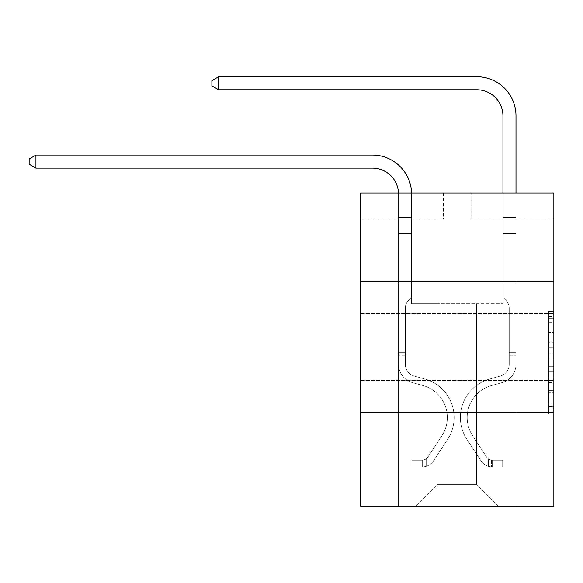 <?xml version="1.0" encoding="UTF-8"?>
<svg xmlns="http://www.w3.org/2000/svg" width="583" height="583" viewBox="0 0 583 583"><rect width="100%" height="100%" fill="white"/><g stroke="black" fill="none" stroke-linecap="round" stroke-linejoin="round"><path stroke-width="0.44" stroke-dasharray="2.92 2.19" d="M553.85 347.023L553.85 313.61L553.85 347.023M360.68 347.023L360.68 313.61L360.68 347.023M548.632 342.702L548.632 359.099L553.85 359.099L553.85 408.807L553.85 316.562L553.85 359.099L548.632 359.099L548.632 315.024L548.632 413.93L548.632 311.439L548.632 406.759L553.85 406.759L548.632 406.759L553.85 406.759L548.632 406.759L548.632 390.362L548.632 413.93L553.85 413.93L553.85 311.439L553.85 406.504L553.85 366.277L548.632 366.277L553.85 366.277L553.85 390.362L553.85 318.617L548.632 318.617L553.85 318.617L553.85 413.93L553.85 316.562L553.85 413.93L548.632 413.93L548.632 311.439L553.85 311.439L553.85 316.562L553.85 311.439L553.85 316.562L553.85 311.439L553.85 315.024L553.85 311.439L548.632 311.439L548.632 318.617L553.85 318.617L548.632 318.617L548.632 342.702L553.85 342.702M553.85 281.764L360.68 281.764L360.68 193.009L553.85 193.009L471.1 193.009L553.85 193.009L553.85 281.764L360.68 281.764L553.85 281.764L553.85 506.263L360.68 506.263L360.68 412.283L553.85 412.283L360.68 412.283L360.68 281.764M553.85 352.948L553.85 347.825L553.85 352.948L548.632 352.948L548.632 332.325L548.632 393.051L548.632 377.806L553.85 377.806L548.632 377.806L548.632 413.93L553.85 413.93L548.632 413.93L553.85 413.93L548.632 413.93L548.632 311.439L553.85 311.439L548.632 311.439L553.85 311.439L548.632 311.439L548.632 352.948L553.85 352.948M553.85 219.113L553.85 193.009L553.85 219.113L471.1 219.113L553.85 219.113M476.581 303.692L476.581 484.335L498.509 506.263L515.999 506.263L515.999 219.113L502.947 219.113L515.999 219.113L502.947 219.113L515.999 219.113L502.947 219.113L515.999 219.113L502.947 219.113L515.999 219.113L502.947 219.113L515.999 219.113L502.947 219.113L515.999 219.113L502.947 219.113L515.999 219.113L502.947 219.113L515.999 219.113L515.999 506.263L515.999 219.113L515.999 506.263L515.999 219.113L515.999 506.263L515.999 219.113L515.999 506.263L515.999 219.113L515.999 506.263L515.999 219.113L515.999 506.263L515.999 219.113L515.999 506.263L515.999 219.113L515.999 506.263L416.022 506.263L498.509 506.263L476.581 484.335L498.509 506.263L476.581 484.335L498.509 506.263L476.581 484.335L498.509 506.263L476.581 484.335L498.509 506.263L476.581 484.335L498.509 506.263L476.581 484.335L498.509 506.263L476.581 484.335L498.509 506.263L476.581 484.335L437.95 484.335L437.95 303.692L437.95 484.335L437.95 303.692L437.95 484.335L416.022 506.263L437.95 484.335L416.022 506.263L437.95 484.335L437.95 303.692L476.581 303.692L476.581 484.335L498.509 506.263L476.581 484.335L476.581 303.692L476.581 484.335L476.581 303.692L476.581 484.335L476.581 303.692L476.581 484.335L476.581 303.692L476.581 484.335L476.581 303.692L476.581 484.335L476.581 303.692L476.581 484.335L476.581 303.692L476.581 484.335L476.581 303.692L411.583 303.692L411.583 219.113L398.532 219.113L398.532 506.263L416.022 506.263L398.532 506.263L416.022 506.263L398.532 506.263L416.022 506.263L398.532 506.263L416.022 506.263L398.532 506.263L416.022 506.263L398.532 506.263L416.022 506.263L398.532 506.263L416.022 506.263L398.532 506.263L416.022 506.263L398.532 506.263L398.532 219.113L398.532 506.263L398.532 219.113L398.532 506.263L398.532 219.113L398.532 506.263L398.532 219.113L398.532 506.263L398.532 219.113L398.532 506.263L398.532 219.113L398.532 506.263L398.532 219.113L398.532 506.263L398.532 219.113L411.583 219.113L398.532 219.113L411.583 219.113L398.532 219.113L411.583 219.113L398.532 219.113L411.583 219.113L398.532 219.113L411.583 219.113L398.532 219.113L411.583 219.113L398.532 219.113L411.583 219.113L398.532 219.113L411.583 219.113L411.583 303.692L411.583 219.113L411.583 303.692L411.583 219.113L411.583 303.692L411.583 219.113L411.583 303.692L411.583 219.113L411.583 303.692L411.583 219.113L411.583 303.692L411.583 219.113L411.583 303.692L411.583 219.113L411.583 303.692L437.95 303.692L411.583 303.692L437.95 303.692L411.583 303.692L437.95 303.692L411.583 303.692L437.95 303.692L411.583 303.692L437.95 303.692L411.583 303.692L437.95 303.692L411.583 303.692L437.95 303.692L411.583 303.692L437.95 303.692L437.95 484.335L416.022 506.263L437.95 484.335L437.95 303.692L437.95 484.335L416.022 506.263L437.95 484.335L437.95 303.692L437.95 484.335L416.022 506.263L437.95 484.335L437.95 303.692L437.95 484.335L416.022 506.263L437.95 484.335L437.95 303.692L437.95 484.335L416.022 506.263L437.95 484.335L437.95 303.692L437.95 484.335L416.022 506.263L437.95 484.335L437.95 303.692L437.95 484.335L416.022 506.263L437.95 484.335L476.581 484.335L476.581 303.692L502.947 303.692L476.581 303.692M443.43 219.113L360.68 219.113L443.43 219.113L443.43 193.009L360.68 193.009L443.43 193.009L443.43 219.113M360.68 219.113L360.68 193.009L360.68 219.113M471.1 219.113L471.1 193.009L471.1 219.113M502.947 219.113L502.947 303.692L502.947 219.113M360.68 412.283L553.85 412.283M548.632 359.099L553.85 359.099L548.632 359.099M548.632 315.024L548.632 311.439L548.632 315.024L553.85 315.024L548.632 315.024M548.632 392.796L548.632 371.4L548.632 392.796L553.85 392.796L548.632 392.796M548.632 371.4L548.632 366.277L553.85 366.277L548.632 366.277L548.632 371.4L553.85 371.4L548.632 371.4M548.632 332.325L548.632 318.617L548.632 332.325L553.85 332.325L548.632 332.325M548.632 311.439L553.85 311.439L548.632 311.439L548.632 316.562L548.632 311.439L553.85 311.439M548.632 413.93L553.85 413.93L548.632 413.93L548.632 408.807L548.632 413.93M35.935 168.101L29.15 164.187L29.15 158.97L35.935 155.049L29.15 158.97L35.935 155.049L372.42 155.049A39.156 39.156 0 0 1 411.583 194.212L411.583 217.474L398.532 217.474L398.532 233.63L411.583 233.63L398.532 233.63L398.532 364.258L398.532 233.63L411.583 233.63L411.583 217.474L411.583 297.323L408.639 300.267A11.347 11.347 0 0 0 405.316 308.283L405.316 364.258L405.316 308.283A11.347 11.347 0 0 1 408.639 300.267L411.583 297.323L411.583 217.474L411.583 297.323L408.639 300.267A11.347 11.347 0 0 0 405.316 308.283L405.316 364.258L405.316 308.283A11.347 11.347 0 0 1 408.639 300.267L411.583 297.323L411.583 233.63L411.583 297.323L408.639 300.267A11.347 11.347 0 0 0 405.316 308.283L405.316 364.258L405.316 308.283A11.347 11.347 0 0 1 408.639 300.267L411.583 297.323L411.583 233.63L411.583 297.323L408.639 300.267A11.347 11.347 0 0 0 405.316 308.283L405.316 364.258A12.272 12.272 0 0 0 414.287 376.079A12.272 12.272 0 0 1 405.316 364.258A12.272 12.272 0 0 0 414.287 376.079A12.272 12.272 0 0 1 405.316 364.258L405.316 308.283A11.347 11.347 0 0 1 408.639 300.267L411.583 297.323L411.583 233.63L411.583 297.323L408.639 300.267L411.583 297.323L411.583 233.63L411.583 297.323L411.583 233.63L398.532 233.63L398.532 364.258A19.057 19.057 0 0 0 412.465 382.616A19.057 19.057 0 0 1 398.532 364.258A19.057 19.057 0 0 0 412.465 382.616A19.057 19.057 0 0 1 398.532 364.258L398.532 352.664L405.316 352.664L398.532 352.664L398.532 364.258A19.057 19.057 0 0 0 412.465 382.616A19.057 19.057 0 0 1 398.532 364.258L398.532 352.664L398.532 364.258A19.057 19.057 0 0 0 412.465 382.616A19.057 19.057 0 0 1 398.532 364.258A19.057 19.057 0 0 0 412.465 382.616A19.057 19.057 0 0 1 398.532 364.258L398.532 352.664L405.316 352.664L398.532 352.664L398.532 364.258A19.057 19.057 0 0 0 412.465 382.616A19.057 19.057 0 0 1 398.532 364.258L398.532 352.664L398.532 364.258A19.057 19.057 0 0 0 412.465 382.616A19.057 19.057 0 0 1 398.532 364.258A19.057 19.057 0 0 0 412.465 382.616A19.057 19.057 0 0 1 398.532 364.258L398.532 352.664L405.316 352.664L405.316 364.258A12.272 12.272 0 0 0 414.287 376.079A12.272 12.272 0 0 1 405.316 364.258L405.316 352.664L405.316 364.258A12.272 12.272 0 0 0 414.287 376.079A12.272 12.272 0 0 1 405.316 364.258A12.272 12.272 0 0 0 414.287 376.079A12.272 12.272 0 0 1 405.316 364.258L405.316 352.664L405.316 364.258A12.272 12.272 0 0 0 414.287 376.079A12.272 12.272 0 0 1 405.316 364.258L405.316 352.664L405.316 364.258A12.272 12.272 0 0 0 414.287 376.079A12.272 12.272 0 0 1 405.316 364.258A12.272 12.272 0 0 0 414.287 376.079A12.272 12.272 0 0 1 405.316 364.258L405.316 352.664L405.316 364.258A12.272 12.272 0 0 0 414.287 376.079L424.912 379.037L414.287 376.079A12.272 12.272 0 0 1 405.316 364.258A12.272 12.272 0 0 0 414.287 376.079L424.912 379.037L414.287 376.079A12.272 12.272 0 0 1 405.316 364.258A12.272 12.272 0 0 0 414.287 376.079L424.912 379.037L414.287 376.079A12.272 12.272 0 0 1 405.316 364.258L405.316 352.664L405.316 364.258A12.272 12.272 0 0 0 414.287 376.079L424.912 379.037L414.287 376.079A12.272 12.272 0 0 1 405.316 364.258A12.272 12.272 0 0 0 414.287 376.079L424.912 379.037L414.287 376.079A12.272 12.272 0 0 1 405.316 364.258A12.272 12.272 0 0 0 414.287 376.079L424.912 379.037A39.943 39.943 0 0 1 447.584 439.422A39.943 39.943 0 0 0 424.912 379.037L414.287 376.079L424.912 379.037A39.943 39.943 0 0 1 447.584 439.422A39.943 39.943 0 0 0 424.912 379.037A39.943 39.943 0 0 1 447.584 439.422A39.943 39.943 0 0 0 424.912 379.037L414.287 376.079L424.912 379.037A39.943 39.943 0 0 1 447.584 439.422A39.943 39.943 0 0 0 424.912 379.037L414.287 376.079A12.272 12.272 0 0 1 405.316 364.258L405.316 352.664L405.316 364.258A12.272 12.272 0 0 0 414.287 376.079L424.912 379.037A39.943 39.943 0 0 1 447.584 439.422A39.943 39.943 0 0 0 424.912 379.037A39.943 39.943 0 0 1 447.584 439.422A39.943 39.943 0 0 0 424.912 379.037L414.287 376.079L424.912 379.037A39.943 39.943 0 0 1 447.584 439.422A39.943 39.943 0 0 0 424.912 379.037L414.287 376.079L424.912 379.037A39.943 39.943 0 0 1 447.584 439.422A39.943 39.943 0 0 0 424.912 379.037A39.943 39.943 0 0 1 447.584 439.422L433.592 460.752L447.584 439.422A39.943 39.943 0 0 0 424.912 379.037A39.943 39.943 0 0 1 447.584 439.422L433.592 460.752L447.584 439.422A39.943 39.943 0 0 0 424.912 379.037L414.287 376.079A12.272 12.272 0 0 1 405.316 364.258A12.272 12.272 0 0 0 414.287 376.079L424.912 379.037A39.943 39.943 0 0 1 447.584 439.422L433.592 460.752L447.584 439.422A39.943 39.943 0 0 0 424.912 379.037A39.943 39.943 0 0 1 447.584 439.422L433.592 460.752L447.584 439.422A39.943 39.943 0 0 0 424.912 379.037A39.943 39.943 0 0 1 447.584 439.422L433.592 460.752A13.839 13.839 0 0 1 426.202 466.356C422.179 467.209 422.179 467.209 426.202 466.356C422.179 467.209 422.179 467.209 426.202 466.356A13.839 13.839 0 0 0 433.592 460.752L447.584 439.422A39.943 39.943 0 0 0 424.912 379.037L414.287 376.079L424.912 379.037A39.943 39.943 0 0 1 447.584 439.422L433.592 460.752A13.839 13.839 0 0 1 422.281 466.998A13.839 13.839 0 0 0 433.592 460.752A13.839 13.839 0 0 1 426.202 466.356C422.179 467.209 422.179 467.209 426.202 466.356C422.179 467.209 422.179 467.209 426.202 466.356A13.839 13.839 0 0 0 433.592 460.752L447.584 439.422L433.592 460.752A13.839 13.839 0 0 1 422.281 466.998A13.839 13.839 0 0 0 433.592 460.752A13.839 13.839 0 0 1 426.202 466.356C422.179 467.209 422.179 467.209 426.202 466.356C422.179 467.209 422.179 467.209 426.202 466.356A13.839 13.839 0 0 0 433.592 460.752L447.584 439.422L433.592 460.752A13.839 13.839 0 0 1 422.281 466.998A13.839 13.839 0 0 0 433.592 460.752A13.839 13.839 0 0 1 426.202 466.356C422.179 467.209 422.179 467.209 426.202 466.356C422.179 467.209 422.179 467.209 426.202 466.356A13.839 13.839 0 0 0 433.592 460.752L447.584 439.422A39.943 39.943 0 0 0 424.912 379.037A39.943 39.943 0 0 1 447.584 439.422L433.592 460.752A13.839 13.839 0 0 1 422.281 466.998A13.839 13.839 0 0 0 433.592 460.752A13.839 13.839 0 0 1 426.202 466.356C422.179 467.209 422.179 467.209 426.202 466.356C422.179 467.209 422.179 467.209 426.202 466.356A13.839 13.839 0 0 0 433.592 460.752L447.584 439.422L433.592 460.752A13.839 13.839 0 0 1 422.281 466.998A13.839 13.839 0 0 0 433.592 460.752A13.839 13.839 0 0 1 426.202 466.356C422.179 467.209 422.179 467.209 426.202 466.356C422.179 467.209 422.179 467.209 426.202 466.356A13.839 13.839 0 0 0 433.592 460.752L447.584 439.422L433.592 460.752A13.839 13.839 0 0 1 422.281 466.998A13.839 13.839 0 0 0 433.592 460.752A13.839 13.839 0 0 1 426.202 466.356C422.179 467.209 422.179 467.209 426.202 466.356C422.179 467.209 422.179 467.209 426.202 466.356A13.839 13.839 0 0 0 433.592 460.752L447.584 439.422A39.943 39.943 0 0 0 424.912 379.037A39.943 39.943 0 0 1 447.584 439.422L433.592 460.752A13.839 13.839 0 0 1 422.281 466.998A13.839 13.839 0 0 0 433.592 460.752A13.839 13.839 0 0 1 426.202 466.356C422.179 467.209 422.179 467.209 426.202 466.356C422.179 467.209 422.179 467.209 426.202 466.356A13.839 13.839 0 0 0 433.592 460.752L447.584 439.422L433.592 460.752A13.839 13.839 0 0 1 422.281 466.998L411.838 466.998L422.281 466.998A13.839 13.839 0 0 0 433.592 460.752L447.584 439.422A39.943 39.943 0 0 0 424.912 379.037L414.287 376.079A12.272 12.272 0 0 1 405.316 364.258L405.316 352.664L405.316 355.798L405.316 352.664L398.532 352.664L398.532 364.258A19.057 19.057 0 0 0 412.465 382.616L423.09 385.574L412.465 382.616A19.057 19.057 0 0 1 398.532 364.258A19.057 19.057 0 0 0 412.465 382.616L423.09 385.574L412.465 382.616A19.057 19.057 0 0 1 398.532 364.258A19.057 19.057 0 0 0 412.465 382.616L423.09 385.574L412.465 382.616A19.057 19.057 0 0 1 398.532 364.258L398.532 355.798L398.532 364.258A19.057 19.057 0 0 0 412.465 382.616L423.09 385.574L412.465 382.616A19.057 19.057 0 0 1 398.532 364.258A19.057 19.057 0 0 0 412.465 382.616L423.09 385.574L412.465 382.616A19.057 19.057 0 0 1 398.532 364.258A19.057 19.057 0 0 0 412.465 382.616L423.09 385.574A33.151 33.151 0 0 1 441.914 435.698A33.151 33.151 0 0 0 423.09 385.574A33.151 33.151 0 0 1 441.914 435.698A33.151 33.151 0 0 0 423.09 385.574L412.465 382.616L423.09 385.574A33.151 33.151 0 0 1 441.914 435.698A33.151 33.151 0 0 0 423.09 385.574L412.465 382.616L423.09 385.574A33.151 33.151 0 0 1 441.914 435.698A33.151 33.151 0 0 0 423.09 385.574A33.151 33.151 0 0 1 441.914 435.698A33.151 33.151 0 0 0 423.09 385.574L412.465 382.616A19.057 19.057 0 0 1 398.532 364.258A19.057 19.057 0 0 0 412.465 382.616L423.09 385.574A33.151 33.151 0 0 1 441.914 435.698A33.151 33.151 0 0 0 423.09 385.574L412.465 382.616L423.09 385.574A33.151 33.151 0 0 1 441.914 435.698A33.151 33.151 0 0 0 423.09 385.574A33.151 33.151 0 0 1 441.914 435.698A33.151 33.151 0 0 0 423.09 385.574L412.465 382.616L423.09 385.574A33.151 33.151 0 0 1 441.914 435.698L427.915 457.028L441.914 435.698A33.151 33.151 0 0 0 423.09 385.574A33.151 33.151 0 0 1 441.914 435.698L427.915 457.028L441.914 435.698A33.151 33.151 0 0 0 423.09 385.574A33.151 33.151 0 0 1 441.914 435.698L427.915 457.028L441.914 435.698A33.151 33.151 0 0 0 423.09 385.574L412.465 382.616A19.057 19.057 0 0 1 398.532 364.258A19.057 19.057 0 0 0 412.465 382.616L423.09 385.574A33.151 33.151 0 0 1 441.914 435.698L427.915 457.028L441.914 435.698A33.151 33.151 0 0 0 423.09 385.574A33.151 33.151 0 0 1 441.914 435.698L427.915 457.028A7.047 7.047 0 0 1 426.202 458.843C422.245 460.657 422.245 460.657 426.202 458.843C422.245 460.657 422.245 460.657 426.202 458.843A7.047 7.047 0 0 0 427.915 457.028L441.914 435.698A33.151 33.151 0 0 0 423.09 385.574A33.151 33.151 0 0 1 441.914 435.698L427.915 457.028A7.047 7.047 0 0 1 422.281 460.206A7.047 7.047 0 0 0 427.915 457.028A7.047 7.047 0 0 1 426.202 458.843C422.245 460.657 422.245 460.657 426.202 458.843C422.245 460.657 422.245 460.657 426.202 458.843A7.047 7.047 0 0 0 427.915 457.028L441.914 435.698L427.915 457.028A7.047 7.047 0 0 1 422.281 460.206A7.047 7.047 0 0 0 427.915 457.028A7.047 7.047 0 0 1 426.202 458.843C422.245 460.657 422.245 460.657 426.202 458.843C422.245 460.657 422.245 460.657 426.202 458.843A7.047 7.047 0 0 0 427.915 457.028L441.914 435.698L427.915 457.028A7.047 7.047 0 0 1 422.281 460.206A7.047 7.047 0 0 0 427.915 457.028A7.047 7.047 0 0 1 426.202 458.843C422.245 460.657 422.245 460.657 426.202 458.843C422.245 460.657 422.245 460.657 426.202 458.843A7.047 7.047 0 0 0 427.915 457.028L441.914 435.698A33.151 33.151 0 0 0 423.09 385.574L412.465 382.616L423.09 385.574A33.151 33.151 0 0 1 441.914 435.698L427.915 457.028A7.047 7.047 0 0 1 422.281 460.206A7.047 7.047 0 0 0 427.915 457.028A7.047 7.047 0 0 1 426.202 458.843C422.245 460.657 422.245 460.657 426.202 458.843C422.245 460.657 422.245 460.657 426.202 458.843A7.047 7.047 0 0 0 427.915 457.028L441.914 435.698L427.915 457.028A7.047 7.047 0 0 1 422.281 460.206A7.047 7.047 0 0 0 427.915 457.028A7.047 7.047 0 0 1 426.202 458.843C422.245 460.657 422.245 460.657 426.202 458.843C422.245 460.657 422.245 460.657 426.202 458.843A7.047 7.047 0 0 0 427.915 457.028L441.914 435.698L427.915 457.028A7.047 7.047 0 0 1 422.281 460.206A7.047 7.047 0 0 0 427.915 457.028A7.047 7.047 0 0 1 426.202 458.843C422.245 460.657 422.245 460.657 426.202 458.843C422.245 460.657 422.245 460.657 426.202 458.843A7.047 7.047 0 0 0 427.915 457.028L441.914 435.698A33.151 33.151 0 0 0 423.09 385.574A33.151 33.151 0 0 1 441.914 435.698L427.915 457.028A7.047 7.047 0 0 1 422.281 460.206A7.047 7.047 0 0 0 427.915 457.028A7.047 7.047 0 0 1 426.202 458.843A7.047 7.047 0 0 0 427.915 457.028L441.914 435.698L427.915 457.028A7.047 7.047 0 0 1 422.281 460.206L411.838 460.213L411.838 466.998L411.838 460.213L422.281 460.206L422.281 466.998L411.838 466.998L422.281 466.998L422.281 460.206L411.838 460.213L411.838 466.998L411.838 460.213L422.281 460.206L422.281 466.998L411.838 466.998L422.281 466.998L422.281 460.206L411.838 460.213L411.838 466.998L411.838 460.213L422.281 460.206L422.281 466.998L411.838 466.998L422.281 466.998L422.281 460.206L411.838 460.213L411.838 466.998L411.838 460.213L422.281 460.206L422.281 466.998L411.838 466.998L422.281 466.998L422.281 460.206L411.838 460.213L411.838 466.998L411.838 460.213L422.281 460.206L422.281 466.998L411.838 466.998L422.281 466.998L422.281 460.206L411.838 460.213L411.838 466.998L411.838 460.213L422.281 460.206L422.281 466.998L411.838 466.998L422.281 466.998L422.281 460.206L411.838 460.213L411.838 466.998L411.838 460.213L422.281 460.206L422.281 466.998L411.838 466.998L422.281 466.998L422.281 460.206L411.838 460.213L422.281 460.206L422.281 466.998L422.281 460.206A7.047 7.047 0 0 0 427.915 457.028L441.914 435.698A33.151 33.151 0 0 0 423.09 385.574L412.465 382.616A19.057 19.057 0 0 1 398.532 364.258L398.532 194.212A26.104 26.104 0 0 0 372.42 168.101L35.935 168.101L35.935 155.049L372.42 155.049A39.156 39.156 0 0 1 411.583 194.212L411.583 233.63L398.532 233.63L398.532 194.212A26.104 26.104 0 0 0 398.502 193.009A26.104 26.104 0 0 1 398.532 194.212A26.104 26.104 0 0 0 372.42 168.101L35.935 168.101L29.15 164.187L29.15 158.97L29.15 164.187L35.935 168.101L35.935 155.049L35.935 168.101L29.15 164.187L29.15 158.97L35.935 155.049L29.15 158.97L29.15 164.187L35.935 168.101L35.935 155.049L372.42 155.049A39.156 39.156 0 0 1 411.583 194.212L411.583 217.474L398.532 217.474L398.532 233.63L398.532 217.474L411.583 217.474L411.583 297.323L408.639 300.267A11.347 11.347 0 0 0 405.316 308.283A11.347 11.347 0 0 1 408.639 300.267L411.583 297.323L411.583 233.63L398.532 233.63L398.532 194.212A26.104 26.104 0 0 0 372.42 168.101L35.935 168.101L29.15 164.187L29.15 158.97L35.935 155.049L35.935 168.101L35.935 155.049L29.15 158.97L29.15 164.187L35.935 168.101L29.15 164.187L29.15 158.97L35.935 155.049L372.42 155.049A39.156 39.156 0 0 1 411.583 194.212L411.583 217.474L398.532 217.474L398.532 194.212A26.104 26.104 0 0 0 398.502 193.009A26.104 26.104 0 0 1 398.532 194.212A26.104 26.104 0 0 0 372.42 168.101L35.935 168.101L35.935 155.049L35.935 168.101L29.15 164.187L35.935 168.101L35.935 155.049L29.15 158.97L29.15 164.187L29.15 158.97L35.935 155.049L372.42 155.049A39.156 39.156 0 0 1 411.583 194.212L411.583 233.63L411.583 217.474L398.532 217.474L398.532 233.63L398.532 217.474L411.583 217.474L411.583 233.63L398.532 233.63L398.532 194.212A26.104 26.104 0 0 0 372.42 168.101L35.935 168.101L29.15 164.187L35.935 168.101L35.935 155.049L35.935 168.101L29.15 164.187L29.15 158.97L29.15 164.187L35.935 168.101L35.935 155.049L29.15 158.97L35.935 155.049L372.42 155.049A39.156 39.156 0 0 1 411.583 194.212L411.583 217.474L398.532 217.474L398.532 194.212A26.104 26.104 0 0 0 398.502 193.009A26.104 26.104 0 0 1 398.532 194.212A26.104 26.104 0 0 0 372.42 168.101L35.935 168.101L372.42 168.101L35.935 168.101L372.42 168.101L35.935 168.101L35.935 155.049L29.15 158.97L29.15 164.187L29.15 158.97L35.935 155.049L372.42 155.049A39.156 39.156 0 0 1 411.583 194.212L411.583 297.323L408.639 300.267A11.347 11.347 0 0 0 405.316 308.283A11.347 11.347 0 0 1 408.639 300.267L411.583 297.323L411.583 233.63L398.532 233.63L398.532 217.474L398.532 233.63L398.532 217.474L411.583 217.474L398.532 217.474L398.532 194.212A26.104 26.104 0 0 0 372.42 168.101L35.935 168.101L372.42 168.101L35.935 168.101L35.935 155.049L29.15 158.97L29.15 164.187L35.935 168.101L372.42 168.101L35.935 168.101L35.935 155.049L372.42 155.049A39.156 39.156 0 0 1 411.583 194.212L411.583 233.63L411.583 217.474L398.532 217.474L398.532 194.212A26.104 26.104 0 0 0 398.502 193.009A26.104 26.104 0 0 1 398.532 194.212A26.104 26.104 0 0 0 372.42 168.101M218.669 89.789L211.884 85.876L211.884 80.651L218.669 76.737L211.884 80.651L218.669 76.737L476.843 76.737A39.156 39.156 0 0 1 515.999 115.893L515.999 217.474L502.947 217.474L502.947 115.893L502.947 297.323L505.891 300.267A11.347 11.347 0 0 1 509.214 308.283L509.214 364.258A12.272 12.272 0 0 1 500.236 376.079A12.272 12.272 0 0 0 509.214 364.258A12.272 12.272 0 0 1 500.236 376.079A12.272 12.272 0 0 0 509.214 364.258L509.214 308.283A11.347 11.347 0 0 0 505.891 300.267L502.947 297.323L502.947 217.474L502.947 297.323L505.891 300.267L502.947 297.323L502.947 217.474L502.947 297.323L502.947 217.474L502.947 233.63L515.999 233.63L515.999 364.258L515.999 352.664L509.214 352.664L515.999 352.664L509.214 352.664L515.999 352.664L509.214 352.664L509.214 364.258A12.272 12.272 0 0 1 500.236 376.079A12.272 12.272 0 0 0 509.214 364.258L509.214 352.664L509.214 364.258A12.272 12.272 0 0 1 500.236 376.079A12.272 12.272 0 0 0 509.214 364.258A12.272 12.272 0 0 1 500.236 376.079A12.272 12.272 0 0 0 509.214 364.258L509.214 352.664L509.214 364.258A12.272 12.272 0 0 1 500.236 376.079A12.272 12.272 0 0 0 509.214 364.258L509.214 352.664L509.214 364.258A12.272 12.272 0 0 1 500.236 376.079A12.272 12.272 0 0 0 509.214 364.258A12.272 12.272 0 0 1 500.236 376.079A12.272 12.272 0 0 0 509.214 364.258L509.214 352.664L509.214 364.258A12.272 12.272 0 0 1 500.236 376.079L489.611 379.037L500.236 376.079A12.272 12.272 0 0 0 509.214 364.258A12.272 12.272 0 0 1 500.236 376.079L489.611 379.037L500.236 376.079A12.272 12.272 0 0 0 509.214 364.258A12.272 12.272 0 0 1 500.236 376.079L489.611 379.037L500.236 376.079A12.272 12.272 0 0 0 509.214 364.258L509.214 352.664L509.214 364.258A12.272 12.272 0 0 1 500.236 376.079L489.611 379.037L500.236 376.079A12.272 12.272 0 0 0 509.214 364.258A12.272 12.272 0 0 1 500.236 376.079L489.611 379.037L500.236 376.079A12.272 12.272 0 0 0 509.214 364.258A12.272 12.272 0 0 1 500.236 376.079L489.611 379.037A39.943 39.943 0 0 0 466.939 439.422A39.943 39.943 0 0 1 489.611 379.037L500.236 376.079L489.611 379.037A39.943 39.943 0 0 0 466.939 439.422A39.943 39.943 0 0 1 489.611 379.037A39.943 39.943 0 0 0 466.939 439.422A39.943 39.943 0 0 1 489.611 379.037L500.236 376.079L489.611 379.037A39.943 39.943 0 0 0 466.939 439.422A39.943 39.943 0 0 1 489.611 379.037L500.236 376.079A12.272 12.272 0 0 0 509.214 364.258L509.214 352.664L509.214 364.258A12.272 12.272 0 0 1 500.236 376.079L489.611 379.037A39.943 39.943 0 0 0 466.939 439.422A39.943 39.943 0 0 1 489.611 379.037A39.943 39.943 0 0 0 466.939 439.422A39.943 39.943 0 0 1 489.611 379.037L500.236 376.079L489.611 379.037A39.943 39.943 0 0 0 466.939 439.422A39.943 39.943 0 0 1 489.611 379.037L500.236 376.079L489.611 379.037A39.943 39.943 0 0 0 466.939 439.422A39.943 39.943 0 0 1 489.611 379.037A39.943 39.943 0 0 0 466.939 439.422L480.939 460.752L466.939 439.422A39.943 39.943 0 0 1 489.611 379.037A39.943 39.943 0 0 0 466.939 439.422L480.939 460.752L466.939 439.422A39.943 39.943 0 0 1 489.611 379.037L500.236 376.079A12.272 12.272 0 0 0 509.214 364.258A12.272 12.272 0 0 1 500.236 376.079L489.611 379.037A39.943 39.943 0 0 0 466.939 439.422L480.939 460.752L466.939 439.422A39.943 39.943 0 0 1 489.611 379.037A39.943 39.943 0 0 0 466.939 439.422L480.939 460.752L466.939 439.422A39.943 39.943 0 0 1 489.611 379.037A39.943 39.943 0 0 0 466.939 439.422L480.939 460.752A13.839 13.839 0 0 0 488.328 466.356C492.351 467.209 492.351 467.209 488.328 466.356C492.351 467.209 492.351 467.209 488.328 466.356A13.839 13.839 0 0 1 480.939 460.752L466.939 439.422A39.943 39.943 0 0 1 489.611 379.037L500.236 376.079L489.611 379.037A39.943 39.943 0 0 0 466.939 439.422L480.939 460.752A13.839 13.839 0 0 0 492.241 466.998A13.839 13.839 0 0 1 480.939 460.752A13.839 13.839 0 0 0 488.328 466.356C492.351 467.209 492.351 467.209 488.328 466.356C492.351 467.209 492.351 467.209 488.328 466.356A13.839 13.839 0 0 1 480.939 460.752L466.939 439.422L480.939 460.752A13.839 13.839 0 0 0 492.241 466.998A13.839 13.839 0 0 1 480.939 460.752A13.839 13.839 0 0 0 488.328 466.356C492.351 467.209 492.351 467.209 488.328 466.356C492.351 467.209 492.351 467.209 488.328 466.356A13.839 13.839 0 0 1 480.939 460.752L466.939 439.422L480.939 460.752A13.839 13.839 0 0 0 492.241 466.998A13.839 13.839 0 0 1 480.939 460.752A13.839 13.839 0 0 0 488.328 466.356C492.351 467.209 492.351 467.209 488.328 466.356C492.351 467.209 492.351 467.209 488.328 466.356A13.839 13.839 0 0 1 480.939 460.752L466.939 439.422A39.943 39.943 0 0 1 489.611 379.037A39.943 39.943 0 0 0 466.939 439.422L480.939 460.752A13.839 13.839 0 0 0 492.241 466.998A13.839 13.839 0 0 1 480.939 460.752A13.839 13.839 0 0 0 488.328 466.356C492.351 467.209 492.351 467.209 488.328 466.356C492.351 467.209 492.351 467.209 488.328 466.356A13.839 13.839 0 0 1 480.939 460.752L466.939 439.422L480.939 460.752A13.839 13.839 0 0 0 492.241 466.998A13.839 13.839 0 0 1 480.939 460.752A13.839 13.839 0 0 0 488.328 466.356C492.351 467.209 492.351 467.209 488.328 466.356C492.351 467.209 492.351 467.209 488.328 466.356A13.839 13.839 0 0 1 480.939 460.752L466.939 439.422L480.939 460.752A13.839 13.839 0 0 0 492.241 466.998A13.839 13.839 0 0 1 480.939 460.752A13.839 13.839 0 0 0 488.328 466.356C492.351 467.209 492.351 467.209 488.328 466.356C492.351 467.209 492.351 467.209 488.328 466.356A13.839 13.839 0 0 1 480.939 460.752L466.939 439.422A39.943 39.943 0 0 1 489.611 379.037A39.943 39.943 0 0 0 466.939 439.422L480.939 460.752A13.839 13.839 0 0 0 492.241 466.998A13.839 13.839 0 0 1 480.939 460.752A13.839 13.839 0 0 0 488.328 466.356C492.351 467.209 492.351 467.209 488.328 466.356C492.351 467.209 492.351 467.209 488.328 466.356A13.839 13.839 0 0 1 480.939 460.752L466.939 439.422L480.939 460.752A13.839 13.839 0 0 0 492.241 466.998L502.684 466.998L492.241 466.998A13.839 13.839 0 0 1 480.939 460.752L466.939 439.422A39.943 39.943 0 0 1 489.611 379.037L500.236 376.079A12.272 12.272 0 0 0 509.214 364.258L509.214 352.664L509.214 355.798L509.214 352.664L515.999 352.664L515.999 364.258A19.057 19.057 0 0 1 502.058 382.616A19.057 19.057 0 0 0 515.999 364.258A19.057 19.057 0 0 1 502.058 382.616A19.057 19.057 0 0 0 515.999 364.258L515.999 355.798L515.999 364.258A19.057 19.057 0 0 1 502.058 382.616A19.057 19.057 0 0 0 515.999 364.258A19.057 19.057 0 0 1 502.058 382.616A19.057 19.057 0 0 0 515.999 364.258A19.057 19.057 0 0 1 502.058 382.616A19.057 19.057 0 0 0 515.999 364.258A19.057 19.057 0 0 1 502.058 382.616A19.057 19.057 0 0 0 515.999 364.258A19.057 19.057 0 0 1 502.058 382.616A19.057 19.057 0 0 0 515.999 364.258A19.057 19.057 0 0 1 502.058 382.616A19.057 19.057 0 0 0 515.999 364.258A19.057 19.057 0 0 1 502.058 382.616L491.433 385.574L502.058 382.616A19.057 19.057 0 0 0 515.999 364.258A19.057 19.057 0 0 1 502.058 382.616L491.433 385.574L502.058 382.616A19.057 19.057 0 0 0 515.999 364.258A19.057 19.057 0 0 1 502.058 382.616L491.433 385.574A33.151 33.151 0 0 0 472.616 435.698A33.151 33.151 0 0 1 491.433 385.574A33.151 33.151 0 0 0 472.616 435.698A33.151 33.151 0 0 1 491.433 385.574L502.058 382.616L491.433 385.574A33.151 33.151 0 0 0 472.616 435.698A33.151 33.151 0 0 1 491.433 385.574L502.058 382.616L491.433 385.574A33.151 33.151 0 0 0 472.616 435.698A33.151 33.151 0 0 1 491.433 385.574A33.151 33.151 0 0 0 472.616 435.698A33.151 33.151 0 0 1 491.433 385.574L502.058 382.616L491.433 385.574A33.151 33.151 0 0 0 472.616 435.698A33.151 33.151 0 0 1 491.433 385.574L502.058 382.616L491.433 385.574A33.151 33.151 0 0 0 472.616 435.698A33.151 33.151 0 0 1 491.433 385.574A33.151 33.151 0 0 0 472.616 435.698A33.151 33.151 0 0 1 491.433 385.574L502.058 382.616L491.433 385.574A33.151 33.151 0 0 0 472.616 435.698L486.608 457.028L472.616 435.698A33.151 33.151 0 0 1 491.433 385.574A33.151 33.151 0 0 0 472.616 435.698L486.608 457.028L472.616 435.698A33.151 33.151 0 0 1 491.433 385.574A33.151 33.151 0 0 0 472.616 435.698L486.608 457.028L472.616 435.698A33.151 33.151 0 0 1 491.433 385.574L502.058 382.616L491.433 385.574A33.151 33.151 0 0 0 472.616 435.698L486.608 457.028L472.616 435.698A33.151 33.151 0 0 1 491.433 385.574A33.151 33.151 0 0 0 472.616 435.698L486.608 457.028A7.047 7.047 0 0 0 488.328 458.843C492.285 460.657 492.285 460.657 488.328 458.843C492.285 460.657 492.285 460.657 488.328 458.843A7.047 7.047 0 0 1 486.608 457.028L472.616 435.698A33.151 33.151 0 0 1 491.433 385.574A33.151 33.151 0 0 0 472.616 435.698L486.608 457.028A7.047 7.047 0 0 0 492.241 460.206A7.047 7.047 0 0 1 486.608 457.028A7.047 7.047 0 0 0 488.328 458.843C492.285 460.657 492.285 460.657 488.328 458.843C492.285 460.657 492.285 460.657 488.328 458.843A7.047 7.047 0 0 1 486.608 457.028L472.616 435.698L486.608 457.028A7.047 7.047 0 0 0 492.241 460.206A7.047 7.047 0 0 1 486.608 457.028A7.047 7.047 0 0 0 488.328 458.843C492.285 460.657 492.285 460.657 488.328 458.843C492.285 460.657 492.285 460.657 488.328 458.843A7.047 7.047 0 0 1 486.608 457.028L472.616 435.698L486.608 457.028A7.047 7.047 0 0 0 492.241 460.206A7.047 7.047 0 0 1 486.608 457.028A7.047 7.047 0 0 0 488.328 458.843C492.285 460.657 492.285 460.657 488.328 458.843C492.285 460.657 492.285 460.657 488.328 458.843A7.047 7.047 0 0 1 486.608 457.028L472.616 435.698A33.151 33.151 0 0 1 491.433 385.574A33.151 33.151 0 0 0 472.616 435.698L486.608 457.028A7.047 7.047 0 0 0 492.241 460.206A7.047 7.047 0 0 1 486.608 457.028A7.047 7.047 0 0 0 488.328 458.843C492.285 460.657 492.285 460.657 488.328 458.843C492.285 460.657 492.285 460.657 488.328 458.843A7.047 7.047 0 0 1 486.608 457.028L472.616 435.698L486.608 457.028A7.047 7.047 0 0 0 492.241 460.206A7.047 7.047 0 0 1 486.608 457.028A7.047 7.047 0 0 0 488.328 458.843C492.285 460.657 492.285 460.657 488.328 458.843C492.285 460.657 492.285 460.657 488.328 458.843A7.047 7.047 0 0 1 486.608 457.028L472.616 435.698L486.608 457.028A7.047 7.047 0 0 0 492.241 460.206A7.047 7.047 0 0 1 486.608 457.028A7.047 7.047 0 0 0 488.328 458.843C492.285 460.657 492.285 460.657 488.328 458.843C492.285 460.657 492.285 460.657 488.328 458.843A7.047 7.047 0 0 1 486.608 457.028L472.616 435.698A33.151 33.151 0 0 1 491.433 385.574A33.151 33.151 0 0 0 472.616 435.698L486.608 457.028A7.047 7.047 0 0 0 492.241 460.206A7.047 7.047 0 0 1 486.608 457.028A7.047 7.047 0 0 0 488.328 458.843A7.047 7.047 0 0 1 486.608 457.028L472.616 435.698L486.608 457.028A7.047 7.047 0 0 0 492.241 460.206L502.684 460.213L502.684 466.998L502.684 460.213L492.241 460.206L492.241 466.998L502.684 466.998L492.241 466.998L492.241 460.206L502.684 460.213L502.684 466.998L502.684 460.213L492.241 460.206L492.241 466.998L502.684 466.998L492.241 466.998L492.241 460.206L502.684 460.213L502.684 466.998L502.684 460.213L492.241 460.206L492.241 466.998L502.684 466.998L492.241 466.998L492.241 460.206L502.684 460.213L502.684 466.998L502.684 460.213L492.241 460.206L492.241 466.998L502.684 466.998L492.241 466.998L492.241 460.206L502.684 460.213L502.684 466.998L502.684 460.213L492.241 460.206L492.241 466.998L502.684 466.998L492.241 466.998L492.241 460.206L502.684 460.213L502.684 466.998L502.684 460.213L492.241 460.206L492.241 466.998L502.684 466.998L492.241 466.998L492.241 460.206L502.684 460.213L502.684 466.998L502.684 460.213L492.241 460.206L492.241 466.998L502.684 466.998L492.241 466.998L492.241 460.206L502.684 460.213L492.241 460.206L492.241 466.998L492.241 460.206A7.047 7.047 0 0 1 486.608 457.028L472.616 435.698A33.151 33.151 0 0 1 491.433 385.574L502.058 382.616A19.057 19.057 0 0 0 515.999 364.258L515.999 217.474L515.999 233.63L515.999 217.474L502.947 217.474L502.947 115.893A26.104 26.104 0 0 0 476.843 89.789L218.669 89.789L218.669 76.737L476.843 76.737A39.156 39.156 0 0 1 515.999 115.893L515.999 233.63L515.999 217.474L502.947 217.474L502.947 233.63L515.999 233.63L515.999 217.474L515.999 233.63L515.999 217.474L502.947 217.474L502.947 115.893A26.104 26.104 0 0 0 476.843 89.789L218.669 89.789L211.884 85.876L211.884 80.651L211.884 85.876L218.669 89.789L218.669 76.737L218.669 89.789L211.884 85.876L211.884 80.651L218.669 76.737L211.884 80.651L211.884 85.876L218.669 89.789L218.669 76.737L476.843 76.737A39.156 39.156 0 0 1 515.999 115.893L515.999 233.63L515.999 217.474L502.947 217.474L515.999 217.474L515.999 233.63L515.999 217.474L502.947 217.474L502.947 115.893A26.104 26.104 0 0 0 476.843 89.789L218.669 89.789L211.884 85.876L211.884 80.651L218.669 76.737L218.669 89.789L218.669 76.737L211.884 80.651L211.884 85.876L218.669 89.789L211.884 85.876L211.884 80.651L218.669 76.737L476.843 76.737A39.156 39.156 0 0 1 515.999 115.893L515.999 233.63L515.999 217.474L502.947 217.474L502.947 297.323L505.891 300.267A11.347 11.347 0 0 1 509.214 308.283A11.347 11.347 0 0 0 505.891 300.267L502.947 297.323L502.947 233.63L515.999 233.63L515.999 364.258A19.057 19.057 0 0 1 502.058 382.616A19.057 19.057 0 0 0 515.999 364.258L515.999 233.63L502.947 233.63L502.947 115.893A26.104 26.104 0 0 0 476.843 89.789L218.669 89.789L218.669 76.737L218.669 89.789L211.884 85.876L218.669 89.789L218.669 76.737L211.884 80.651L211.884 85.876L211.884 80.651L218.669 76.737L476.843 76.737A39.156 39.156 0 0 1 515.999 115.893L515.999 233.63L502.947 233.63L502.947 297.323L505.891 300.267A11.347 11.347 0 0 1 509.214 308.283A11.347 11.347 0 0 0 505.891 300.267L502.947 297.323L502.947 217.474L515.999 217.474L502.947 217.474L502.947 115.893A26.104 26.104 0 0 0 476.843 89.789L218.669 89.789L211.884 85.876L218.669 89.789L218.669 76.737L218.669 89.789L211.884 85.876L211.884 80.651L211.884 85.876L218.669 89.789L218.669 76.737L211.884 80.651L218.669 76.737L476.843 76.737A39.156 39.156 0 0 1 515.999 115.893L515.999 364.258A19.057 19.057 0 0 1 502.058 382.616A19.057 19.057 0 0 0 515.999 364.258L515.999 233.63L502.947 233.63L502.947 297.323L505.891 300.267A11.347 11.347 0 0 1 509.214 308.283A11.347 11.347 0 0 0 505.891 300.267L502.947 297.323L502.947 233.63L515.999 233.63L515.999 364.258A19.057 19.057 0 0 1 502.058 382.616A19.057 19.057 0 0 0 515.999 364.258L515.999 233.63L502.947 233.63L502.947 217.474L502.947 297.323L505.891 300.267A11.347 11.347 0 0 1 509.214 308.283A11.347 11.347 0 0 0 505.891 300.267L502.947 297.323L502.947 233.63L515.999 233.63L515.999 364.258A19.057 19.057 0 0 1 502.058 382.616L491.433 385.574L502.058 382.616A19.057 19.057 0 0 0 515.999 364.258L515.999 233.63L502.947 233.63L502.947 115.893A26.104 26.104 0 0 0 476.843 89.789L218.669 89.789L476.843 89.789L218.669 89.789L476.843 89.789L218.669 89.789L218.669 76.737L211.884 80.651L211.884 85.876L211.884 80.651L218.669 76.737L476.843 76.737A39.156 39.156 0 0 1 515.999 115.893L515.999 217.474L502.947 217.474L515.999 217.474L515.999 115.893L515.999 217.474L502.947 217.474L502.947 115.893A26.104 26.104 0 0 0 476.843 89.789L218.669 89.789L476.843 89.789L218.669 89.789L218.669 76.737L211.884 80.651L211.884 85.876L218.669 89.789L476.843 89.789L218.669 89.789L218.669 76.737L476.843 76.737A39.156 39.156 0 0 1 515.999 115.893L515.999 217.474L515.999 115.893L515.999 217.474L502.947 217.474L502.947 297.323L505.891 300.267A11.347 11.347 0 0 1 509.214 308.283A11.347 11.347 0 0 0 505.891 300.267L502.947 297.323L502.947 233.63L515.999 233.63L515.999 364.258A19.057 19.057 0 0 1 502.058 382.616A19.057 19.057 0 0 0 515.999 364.258L515.999 233.63L502.947 233.63L502.947 115.893A26.104 26.104 0 0 0 476.843 89.789M398.532 217.474L411.583 217.474L398.532 217.474L398.532 194.212L398.532 364.258L398.532 233.63L411.583 233.63L398.532 233.63L398.532 364.258L398.532 233.63L411.583 233.63L411.583 194.212L411.583 217.474L398.532 217.474L398.532 194.212L398.532 233.63L411.583 233.63L411.583 194.212L411.583 217.474L398.532 217.474L398.532 194.212L398.532 364.258L398.532 233.63L411.583 233.63L398.532 233.63L398.532 364.258L398.532 233.63L411.583 233.63L411.583 194.212L411.583 217.474L398.532 217.474L398.532 194.212L398.532 233.63L411.583 233.63L411.583 194.212L411.583 217.474L398.532 217.474M372.42 155.049A39.156 39.156 0 0 1 411.583 194.212A39.156 39.156 0 0 0 372.42 155.049A39.156 39.156 0 0 1 411.583 194.212A39.156 39.156 0 0 0 372.42 155.049A39.156 39.156 0 0 1 411.583 194.212A39.156 39.156 0 0 0 372.42 155.049A39.156 39.156 0 0 1 411.583 194.212A39.156 39.156 0 0 0 411.562 193.009M476.843 76.737A39.156 39.156 0 0 1 515.999 115.893A39.156 39.156 0 0 0 476.843 76.737A39.156 39.156 0 0 1 515.999 115.893A39.156 39.156 0 0 0 476.843 76.737A39.156 39.156 0 0 1 515.999 115.893A39.156 39.156 0 0 0 476.843 76.737A39.156 39.156 0 0 1 515.999 115.893L515.999 217.474L515.999 115.893L515.999 217.474L502.947 217.474L502.947 115.893M405.316 364.258L405.316 308.283A11.347 11.347 0 0 1 408.639 300.267A11.347 11.347 0 0 0 405.316 308.283A11.347 11.347 0 0 1 408.639 300.267A11.347 11.347 0 0 0 405.316 308.283L405.316 364.258M509.214 364.258L509.214 308.283A11.347 11.347 0 0 0 505.891 300.267A11.347 11.347 0 0 1 509.214 308.283A11.347 11.347 0 0 0 505.891 300.267A11.347 11.347 0 0 1 509.214 308.283L509.214 364.258M405.316 352.664L398.532 352.664L398.532 355.798L398.532 352.664L405.316 352.664M509.214 352.664L515.999 352.664L515.999 355.798L515.999 352.664L509.214 352.664M515.999 364.258L515.999 233.63L502.947 233.63L515.999 233.63L515.999 364.258L515.999 233.63L502.947 233.63L515.999 233.63L515.999 364.258M411.583 297.323L408.639 300.267L411.583 297.323M426.202 458.843C422.245 460.657 422.245 460.657 426.202 458.843C422.245 460.657 422.245 460.657 426.202 458.843L426.202 466.356L426.202 458.843M411.838 466.998L411.838 460.213L411.838 466.998M502.947 297.323L505.891 300.267L502.947 297.323M515.999 193.009L515.999 217.474L502.947 217.474L502.947 193.009M488.328 458.843C492.285 460.657 492.285 460.657 488.328 458.843C492.285 460.657 492.285 460.657 488.328 458.843L488.328 466.356L488.328 458.843M502.684 466.998L502.684 460.213L502.684 466.998M548.632 390.362L553.85 390.362L548.632 390.362M548.632 382.674L553.85 382.674M548.632 335.014L553.85 335.014L548.632 335.014M548.632 316.562L553.85 316.562M548.632 408.807L553.85 408.807M548.632 403.174L553.85 403.174M548.632 322.202L553.85 322.202M548.632 353.976L553.85 353.976L548.632 353.976M548.632 382.929L553.85 382.929L548.632 382.929M548.632 393.051L553.85 393.051L548.632 393.051M548.632 347.825L553.85 347.825L548.632 347.825M405.316 355.798L398.532 355.798L405.316 355.798M509.214 355.798L515.999 355.798L509.214 355.798M360.68 313.61L553.85 313.61L360.68 313.61M548.632 406.504L553.85 406.504M548.632 406.759L553.85 406.759M548.632 318.617L553.85 318.617M360.68 380.437L553.85 380.437L360.68 380.437M423.069 460.133L423.069 466.961L423.069 460.133M491.462 460.133L491.462 466.961L491.462 460.133"/><path stroke-width="0.87" d="M360.68 281.764L553.85 281.764L553.85 193.009L360.68 193.009L360.68 506.263L553.85 506.263L553.85 412.283L360.68 412.283M553.85 412.283L553.85 281.764M372.42 168.101A26.104 26.104 0 0 1 398.502 193.009A26.104 26.104 0 0 0 372.42 168.101A26.104 26.104 0 0 1 398.502 193.009A26.104 26.104 0 0 0 372.42 168.101A26.104 26.104 0 0 1 398.502 193.009A26.104 26.104 0 0 0 372.42 168.101A26.104 26.104 0 0 1 398.502 193.009A26.104 26.104 0 0 0 372.42 168.101L35.935 168.101L29.15 164.187L29.15 158.97L35.935 155.049L372.42 155.049A39.156 39.156 0 0 1 411.562 193.009M502.947 193.009L502.947 115.893A26.104 26.104 0 0 0 476.843 89.789L218.669 89.789L211.884 85.876L211.884 80.651L218.669 76.737L476.843 76.737A39.156 39.156 0 0 1 515.999 115.893L515.999 193.009M35.935 168.101L35.935 155.049L372.42 155.049M502.947 115.893A26.104 26.104 0 0 0 476.843 89.789A26.104 26.104 0 0 1 502.947 115.893A26.104 26.104 0 0 0 476.843 89.789A26.104 26.104 0 0 1 502.947 115.893A26.104 26.104 0 0 0 476.843 89.789A26.104 26.104 0 0 1 502.947 115.893A26.104 26.104 0 0 0 476.843 89.789M218.669 89.789L218.669 76.737L476.843 76.737"/></g></svg>
